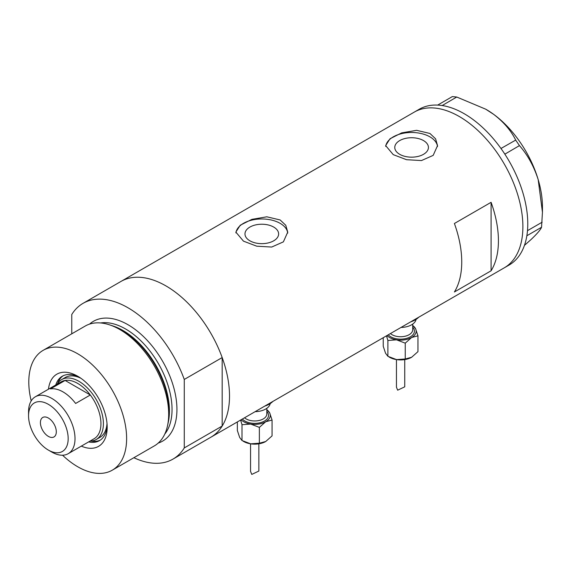 <?xml version="1.0" encoding="UTF-8"?>
<svg xmlns="http://www.w3.org/2000/svg" width="571" height="571" viewBox="0 0 571 571"><rect width="100%" height="100%" fill="white"/><g stroke="black" fill="none" stroke-linecap="round" stroke-linejoin="round"><path stroke-width="0.86" d="M273.702 227.072A16.83 9.714 -0 0 0 255.358 224.967A16.83 9.714 -0 0 0 244.973 233.939A16.83 9.714 -0 0 0 249.905 240.812A16.83 9.714 -0 0 0 268.242 242.918A16.83 9.714 -0 0 0 278.627 233.939A16.83 9.714 -0 0 0 273.702 227.072M423.504 140.58A16.83 9.714 -0 0 0 405.16 138.475A16.83 9.714 -0 0 0 394.775 147.454A16.83 9.714 -0 0 0 399.707 154.32A16.83 9.714 -0 0 0 418.043 156.425A16.83 9.714 -0 0 0 428.428 147.454A16.83 9.714 -0 0 0 423.504 140.58M429.949 133.471L416.63 130.324L401.706 132.872L390.029 138.746L385.661 145.605L393.262 154.655L406.559 159.709L421.491 160.558L433.182 155.376L437.543 145.605L435.58 138.803L429.949 133.471M437.5 146.619A25.938 14.974 -0 0 0 429.949 136.862A25.938 14.974 -0 0 0 402.505 133.428A25.938 14.974 -0 0 0 385.725 146.426M280.147 219.963L266.828 216.809L251.904 219.357L240.227 225.238L235.859 232.097L243.46 241.14L256.757 246.194L271.689 247.05L283.38 241.861L287.741 232.097L285.778 225.288L280.147 219.963M287.698 233.104A25.938 14.974 -0 0 0 280.147 223.347A25.938 14.974 -0 0 0 252.703 219.914A25.938 14.974 -0 0 0 235.923 232.911M454.402 223.497A89.933 51.918 60 0 1 454.402 291.974L491.089 270.797A89.933 51.918 -120 0 0 491.089 202.312L454.402 223.497M71.768 333.814L71.768 314.5A89.933 51.918 -120 0 1 83.052 303.337A89.933 51.918 -120 0 1 128.018 307.79A89.933 51.918 -120 0 1 184.269 379.451L222.176 357.567A89.933 51.918 -120 0 0 165.925 285.9A89.933 51.918 -120 0 0 120.966 281.446A89.933 51.918 60 0 1 165.925 285.9A89.933 51.918 60 0 1 224.674 365.147A89.933 51.918 60 0 1 210.892 437.208A89.933 51.918 -120 0 0 222.176 426.045L184.269 447.935A89.933 51.918 -120 0 1 172.984 459.098L504.257 267.835A89.933 51.918 -120 0 0 518.068 195.846A89.933 51.918 -120 0 0 414.332 112.073A89.933 51.918 60 0 1 459.298 116.527A89.933 51.918 60 0 1 518.047 195.774A89.933 51.918 60 0 1 504.257 267.835L509.154 265.015A89.933 51.918 -120 0 0 526.855 235.759A89.933 51.918 -120 0 0 527.119 233.989L527.318 232.354A89.933 51.918 -120 0 0 527.497 230.527A89.933 51.918 -120 0 0 522.957 193.027A89.933 51.918 -120 0 0 504.85 154.163A89.933 51.918 -120 0 0 503.551 152.186L502.33 150.409A89.933 51.918 -120 0 0 500.974 148.481L515.692 140.095L519.453 145.605C527.718 155.034 533.964 166.382 538.189 179.637L542.45 212.226L541.544 227.258C540.516 229.82 536.933 233.989 530.794 239.763L524.449 245.373M491.089 270.797L491.089 202.312M541.544 227.258L526.855 235.759M526.905 235.709L527.119 233.989M519.453 145.605L504.85 154.163M504.821 154.056L503.551 152.186M456.736 97.027L442.182 105.535A89.933 51.918 -120 0 0 440.612 105.328L439.199 105.185A89.933 51.918 -120 0 0 437.664 105.085L452.346 96.585L456.736 97.027L485.707 109.182L493.594 114.3C503.629 121.951 511.002 130.552 515.692 140.095M442.097 105.478L440.612 105.328M527.318 232.354L527.533 230.634L542.164 222.19M502.33 150.409L501.06 148.539M439.199 105.185L437.714 105.035M485.971 109.339A79.555 45.93 60 0 1 486.199 109.468A79.555 45.93 60 0 1 493.594 114.3A79.555 45.93 60 0 1 538.189 179.637A79.555 45.93 60 0 1 542.45 206.902L542.45 212.226M500.974 148.481A89.933 51.918 -120 0 0 442.182 105.535M437.664 105.085A89.933 51.918 -120 0 0 419.221 109.254L83.052 303.337M48.464 389.208A41.676 24.061 60 0 1 77.706 376.232A41.676 24.061 60 0 1 77.713 376.232L77.706 376.232M79.348 377.231A37.179 21.47 -120 0 0 62.296 376.225A37.179 21.47 -120 0 0 55.758 384.997M80.946 378.309A34.588 19.971 -120 0 0 65.308 377.481L61.639 379.601A34.588 19.971 60 0 1 78.934 381.314A34.588 19.971 60 0 1 101.531 411.791A34.588 19.971 60 0 1 96.228 439.513A34.588 19.971 60 0 1 89.961 441.133M63.174 375.768A37.179 21.47 -120 0 0 57.728 383.241M109.468 324.82L111.795 325.584A67 38.685 60 0 1 121.773 330.117A67 38.685 60 0 1 168.088 423.082L167.581 425.481A69.177 39.941 -120 0 0 119.767 329.496A69.177 39.941 -120 0 0 109.468 324.82A69.177 39.941 -120 0 0 85.179 326.07L43.125 350.351A69.177 39.941 -120 0 0 31.198 400.906M62.56 455.223A69.177 39.941 -120 0 0 77.706 466.743A69.177 39.941 -120 0 0 112.294 470.169L154.356 445.887A69.177 39.941 -120 0 0 167.581 425.481M112.294 470.169A69.177 39.941 -120 0 0 122.901 414.739A69.177 39.941 -120 0 0 77.706 353.777A69.177 39.941 -120 0 0 43.125 350.351M133.878 457.714A89.933 51.918 -120 0 0 172.984 459.098M184.269 379.451L184.269 447.935M222.176 357.567L222.176 426.045M77.713 376.232A41.676 24.061 60 0 1 107.184 427.279A41.676 24.061 60 0 1 81.318 446.122M88.619 441.904A37.179 21.47 -120 0 0 99.482 440.626A37.179 21.47 -120 0 0 107.134 425.359M91.117 441.076A37.179 21.47 -120 0 0 100.318 440.098M96.228 439.513L99.896 437.393A34.588 19.971 -120 0 0 107.005 423.439M51.783 452.061L48.364 450.084A28.015 16.174 -120 0 0 68.17 438.642A28.015 16.174 -120 0 0 48.364 404.332A28.015 16.174 -120 0 0 28.55 415.767A28.015 16.174 -120 0 0 48.364 450.084L51.783 452.061A32.861 18.971 60 0 0 68.213 453.688L94.136 438.721A32.861 18.971 -120 0 0 90.304 394.989A32.861 18.971 -120 0 0 77.706 383.434A32.861 18.971 -120 0 0 65.115 380.443A32.861 18.971 -120 0 0 61.283 381.806L35.352 396.774A32.861 18.971 60 0 1 51.783 398.401A32.861 18.971 60 0 1 73.252 427.358A32.861 18.971 60 0 1 68.213 453.688M48.364 418.029A11.242 6.488 -120 0 0 42.739 417.472A11.242 6.488 -120 0 0 41.019 426.48A11.242 6.488 -120 0 0 48.364 436.387A11.242 6.488 -120 0 0 53.981 436.943A11.242 6.488 -120 0 0 55.701 427.936A11.242 6.488 -120 0 0 48.364 418.029M75.629 403.461L90.304 394.989L65.115 380.443L50.441 388.915A32.861 18.971 -120 0 1 63.038 391.906A32.861 18.971 -120 0 1 75.629 403.461M57.1 384.219A34.588 19.971 60 0 1 61.639 379.601M28.55 415.767L28.55 411.812A32.861 18.971 60 0 1 35.352 396.774M396.445 359.594L396.445 387.159L397.659 390.186L404.746 386.831L404.746 359.594M386.496 335.827L387.887 340.466L396.567 339.838A15.567 8.986 180 0 1 389.593 337.518A15.567 8.986 180 0 1 387.002 335.534M416.081 319.367A15.567 8.986 180 0 1 401.028 327.433M418.736 317.212A20.756 11.984 180 0 1 410.677 321.866M412.705 325.513A15.567 8.986 180 0 1 415.631 328.839A15.567 8.986 180 0 1 411.605 337.518L417.958 335.812L415.631 328.839L412.705 325.449M396.567 339.838A15.567 8.986 0 0 0 411.605 337.518L405.246 343.15L396.567 339.838M417.958 335.812L417.958 351.65L411.605 357.282A15.567 8.986 180 0 1 396.567 359.609A15.567 8.986 180 0 1 388.965 356.904M411.605 357.282L405.246 358.988L396.567 359.609L387.887 356.304L385.561 353.256L383.234 346.276L383.234 337.711M387.887 356.304L387.887 340.466M405.246 358.988L405.246 343.15M250.555 443.817L250.555 471.389L251.775 474.415L258.856 471.054L258.856 443.817M240.605 420.056L241.997 424.696L250.676 424.067A15.567 8.986 180 0 1 243.703 421.741A15.567 8.986 180 0 1 241.112 419.764M270.19 403.597A15.567 8.986 180 0 1 255.144 411.662M272.845 401.442A20.756 11.984 180 0 1 264.787 406.095M266.814 409.742A15.567 8.986 180 0 1 269.74 413.061A15.567 8.986 180 0 1 265.715 421.741L272.067 420.042L269.74 413.061L266.814 409.678M250.676 424.067A15.567 8.986 0 0 0 265.715 421.741L259.362 427.379L250.676 424.067M272.067 420.042L272.067 435.88L265.715 441.511A15.567 8.986 180 0 1 250.676 443.838A15.567 8.986 180 0 1 243.082 441.133M265.715 441.511L259.362 443.217L250.676 443.838L241.997 440.527L239.677 437.486L237.35 430.505L237.35 421.933M241.997 440.527L241.997 424.696M259.362 443.217L259.362 427.379M112.487 325.82A65.715 37.943 60 0 1 122.958 330.481A65.715 37.943 60 0 1 168.231 422.369M89.554 324.121A69.177 39.941 60 0 1 128.018 324.735A69.177 39.941 60 0 1 174.248 389.451A69.177 39.941 60 0 1 158.231 443.082M164.791 434.06A65.715 37.943 -120 0 0 166.304 380.315A65.715 37.943 -120 0 0 125.57 328.967A65.715 37.943 -120 0 0 100.646 322.95M390.436 333.55A12.105 6.988 0 0 0 392.034 334.692A12.105 6.988 0 0 0 405.232 336.205A12.105 6.988 0 0 0 412.705 329.752L412.705 324.1M412.705 327.297A13.832 7.987 180 0 1 408.922 337.54A13.832 7.987 180 0 1 390.814 336.811A13.832 7.987 180 0 1 388.28 334.799M244.552 417.779A12.105 6.988 0 0 0 246.151 418.921A12.105 6.988 0 0 0 259.341 420.434A12.105 6.988 0 0 0 266.814 413.975L266.814 408.329M266.814 411.52A13.832 7.987 180 0 1 263.031 421.769A13.832 7.987 180 0 1 244.923 421.034A13.832 7.987 180 0 1 242.39 419.028M486.199 109.468L485.707 109.182"/></g></svg>
